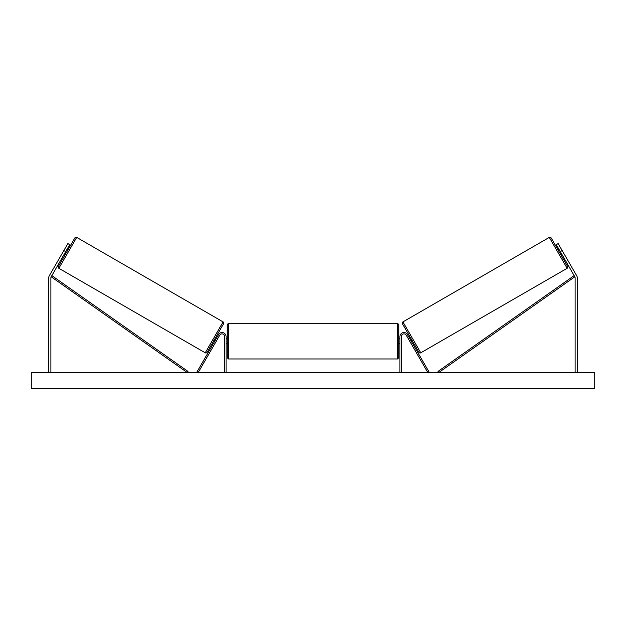 <?xml version="1.0" encoding="UTF-8"?>
<svg xmlns="http://www.w3.org/2000/svg" width="626" height="626" viewBox="0 0 626 626"><rect width="100%" height="100%" fill="white"/><g stroke="black" fill="none" stroke-linecap="round" stroke-linejoin="round"><path stroke-width="0.94" d="M226.072 372.509L226.072 336.561A4.022 4.022 0 0 0 218.568 334.55L197.034 371.836L198.199 372.509L219.726 335.215A2.684 2.684 0 0 1 224.734 336.561L224.734 372.509M65.691 251.636L63.829 250.564L67.858 243.592L69.713 244.664L51.175 276.786A2.144 2.144 0 0 0 50.886 277.858L50.886 372.509M63.829 250.564L49.313 275.714A4.296 4.296 0 0 0 48.742 277.858L48.742 372.509M560.309 251.636L562.171 250.564L558.142 243.592L556.287 244.664L574.824 276.786A2.144 2.144 0 0 1 575.114 277.858L575.114 372.509M562.171 250.564L576.687 275.714A4.296 4.296 0 0 1 577.258 277.858L577.258 372.509M399.928 372.509L399.928 336.561A4.022 4.022 0 0 1 407.432 334.55L428.966 371.836L427.801 372.509L406.274 335.215A2.684 2.684 0 0 0 401.266 336.561L401.266 372.509M228.49 358.964L227.152 357.618L227.152 324.62L228.49 323.282L228.49 358.964L397.51 358.964L397.51 323.282L398.848 324.62L398.848 357.618L397.51 358.964M226.072 343.04L226.072 339.206M399.928 343.04L399.928 339.206M74.87 237.888L58.367 266.465L74.87 237.888A1.338 1.338 0 0 1 76.701 237.395L223.075 321.905A1.338 1.338 0 0 1 223.568 323.736L207.073 352.313A1.338 1.338 0 0 1 205.234 352.806L223.075 321.905M58.367 266.465A1.338 1.338 0 0 0 58.86 268.296L205.234 352.806M62.874 252.223L62.49 252.888M64.353 253.96L65.276 254.5M67.029 249.312L67.96 249.852M65.174 248.24L64.791 248.905M64.736 253.295L66.646 249.977M207.073 352.313L213.975 340.348L214.906 340.888M217.59 336.24L216.659 335.7L223.568 323.736M216.072 341.553L216.455 340.888M215.289 340.223L217.206 336.905M218.756 336.905L218.372 337.57M594.7 372.509L31.3 372.509L31.3 388.605L594.7 388.605L594.7 372.509M549.299 237.395A1.338 1.338 0 0 1 551.13 237.888L567.633 266.465A1.338 1.338 0 0 1 567.14 268.296L420.766 352.806L402.925 321.905L549.299 237.395L567.14 268.296M420.766 352.806A1.338 1.338 0 0 1 418.927 352.313L402.432 323.736A1.338 1.338 0 0 1 402.925 321.905M563.51 252.888L563.126 252.223L563.51 252.888M561.647 253.96L560.724 254.5M558.971 249.312L558.04 249.852M561.209 248.905L560.826 248.24M561.264 253.295L559.354 249.977M408.41 336.24L409.341 335.7L412.025 340.348L411.094 340.888M407.244 336.905L407.628 337.57M410.711 340.223L408.794 336.905M409.545 340.888L409.928 341.553M51.175 276.786L187.205 372.509L187.972 371.414L51.942 275.683L51.175 276.786M574.824 276.786L438.795 372.509L438.028 371.414L574.058 275.683L574.824 276.786M76.701 237.395L58.86 268.296M228.49 323.282L397.51 323.282M227.152 338.439L226.072 338.439M226.072 343.807L227.152 343.807M398.848 338.439L399.928 338.439M398.848 343.807L399.928 343.807"/></g></svg>
